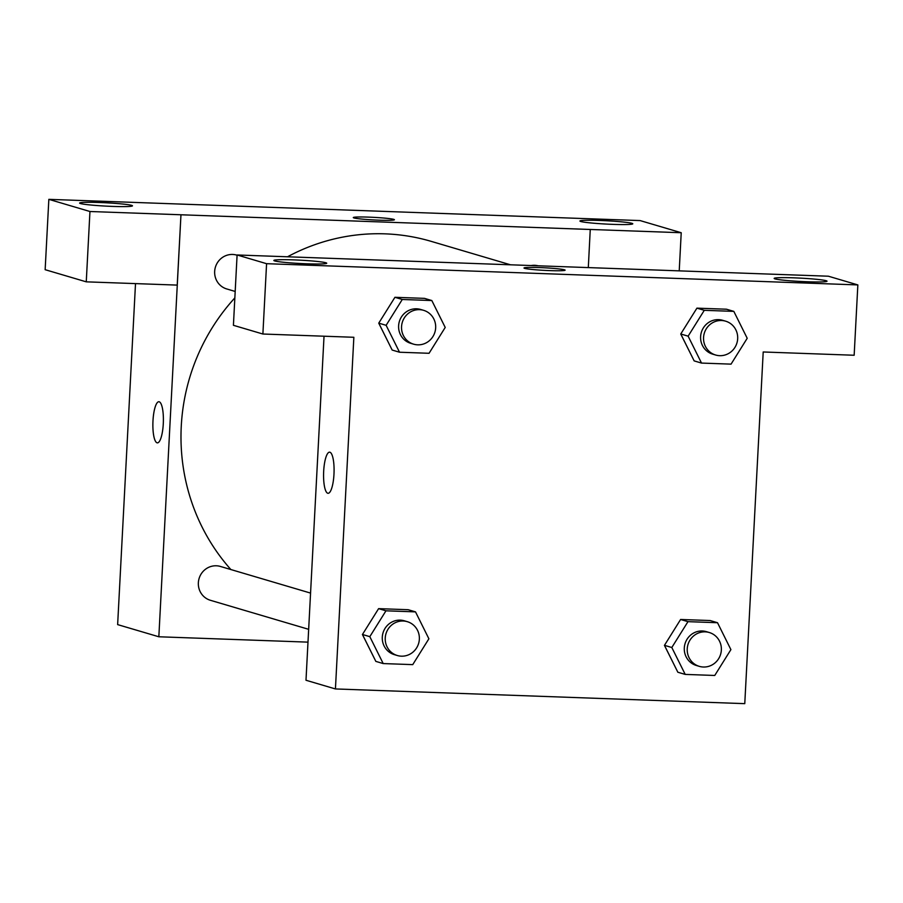 <?xml version="1.0" encoding="UTF-8"?>
<svg xmlns="http://www.w3.org/2000/svg" width="903" height="903" viewBox="0 0 903 903"><rect width="100%" height="100%" fill="white"/><g stroke="black" fill="none" stroke-linecap="round" stroke-linejoin="round"><path stroke-width="1.35" d="M307.991 642.135L158.838 636.773L180.961 214.779L177.225 285.1L86.259 281.838L45.15 269.692L48.841 199.349L640.114 220.58L681.223 232.726L590.257 229.464L588.304 267.604M158.838 636.773L117.638 624.605L135.506 283.598M158.872 401.733A20.577 5.215 -87.9 0 0 152.957 421.453A20.577 5.215 -87.9 0 0 157.066 442.809A20.577 5.215 92.1 0 1 152.946 421.441A20.577 5.215 92.1 0 1 158.86 401.733A20.577 5.215 92.1 0 1 163.341 422.491A20.577 5.215 92.1 0 1 157.393 442.865A20.577 5.215 92.1 0 1 157.054 442.809A20.577 5.215 -87.9 0 0 157.393 442.865M131.624 205.365A26.458 1.659 3 0 0 102.75 202.633A26.458 1.659 3 0 0 79.622 203.062A26.458 1.659 3 0 0 105.956 206.11A26.458 1.659 3 0 0 132.47 205.839A26.458 1.659 3 0 0 131.624 205.365M86.259 281.838L89.95 211.505L180.905 214.767M48.841 199.349L89.95 211.505M631.931 223.334A26.458 1.659 3 0 0 603.057 220.592A26.458 1.659 3 0 0 579.929 221.032A26.458 1.659 3 0 0 606.263 224.068A26.458 1.659 3 0 0 632.777 223.797A26.458 1.659 3 0 0 631.931 223.334M679.225 270.866L681.223 232.726M379.012 220.174A20.577 1.287 -177 0 1 353.299 217.578A20.577 1.287 -177 0 1 373.921 217.363A20.577 1.287 -177 0 1 394.408 219.722A20.577 1.287 -177 0 1 379.012 220.174M180.961 214.779L590.302 229.475M394.408 219.734A20.577 1.287 3 0 0 373.921 217.363A20.577 1.287 3 0 0 353.299 217.578M237.083 255.222L236.721 255.12A17.642 17.033 106.5 0 0 214.666 271.419A17.642 17.033 106.5 0 0 226.732 288.949L235.186 291.455M538.143 265.798A17.642 17.033 106.5 0 0 531.122 265.55M310.564 593.09L220.411 566.452A17.642 17.033 106.5 0 0 198.355 582.762A17.642 17.033 106.5 0 0 210.41 600.292L308.668 629.323M234.848 297.9A199.947 193.016 106.5 0 0 181.266 426.182A199.947 193.016 106.5 0 0 230.875 569.545M510.522 264.805L431.228 241.372A199.947 193.016 106.5 0 0 287.504 256.791M737.458 272.954L237.094 254.973L266.577 263.687L857.85 284.919L828.367 276.205L737.458 272.954M857.85 284.919L854.159 355.251L763.204 351.978L744.772 703.651L335.431 688.944L305.993 680.252L324.03 336.209M564.454 269.794A20.577 1.287 -177 0 1 565.109 270.166A20.577 1.287 -177 0 1 544.486 270.369A20.577 1.287 -177 0 1 524 268.01A20.577 1.287 -177 0 1 541.992 267.672A20.577 1.287 -177 0 1 564.454 269.794M325.87 262.762A26.458 1.659 -177 0 1 326.717 263.224A26.458 1.659 -177 0 1 300.202 263.507A26.458 1.659 -177 0 1 273.857 260.459A26.458 1.659 -177 0 1 296.997 260.019A26.458 1.659 -177 0 1 325.87 262.762M826.177 280.72A26.458 1.659 -177 0 1 827.024 281.194A26.458 1.659 -177 0 1 800.51 281.465A26.458 1.659 -177 0 1 774.164 278.417A26.458 1.659 -177 0 1 797.304 277.977A26.458 1.659 -177 0 1 826.177 280.72M565.109 270.166A20.577 1.287 3 0 0 564.454 269.805A20.577 1.287 3 0 0 542.026 267.672A20.577 1.287 3 0 0 524 268.01M237.094 254.973L233.414 325.306L262.886 334.02L353.852 337.282L335.431 688.944M262.886 334.02L266.577 263.687M399.521 352.226L392.162 350.048L378.741 323.161L394.927 297.301L424.466 298.362L394.927 297.301L402.275 299.48L431.826 300.541L445.213 327.439L429.06 353.287L399.521 352.226L386.123 325.317L402.275 299.48M385.965 610.812L378.605 608.645L408.145 609.706L378.605 608.645L362.453 634.482L369.812 636.66L385.965 610.812L415.504 611.873L428.891 638.782L412.739 664.631L383.199 663.57L369.812 636.66M383.199 663.57L375.84 661.391L362.419 634.504M687.973 621.659L680.614 619.481L710.153 620.542L680.614 619.481L664.461 645.329L671.809 647.507L687.973 621.659L717.513 622.72L730.899 649.629L714.747 675.467L685.208 674.406L671.809 647.507M685.208 674.406L677.848 672.238L664.427 645.352M701.518 363.074L694.159 360.895L680.738 334.008L696.924 308.149L726.463 309.21L696.924 308.149L704.284 310.316L733.823 311.377L747.21 338.286L731.058 364.135L701.518 363.074L688.131 336.164L704.284 310.316M329.572 452.166A20.577 5.215 -87.9 0 0 323.646 471.885A20.577 5.215 -87.9 0 0 327.755 493.252A20.577 5.215 92.1 0 1 323.646 471.874A20.577 5.215 92.1 0 1 329.561 452.166A20.577 5.215 92.1 0 1 334.031 472.924A20.577 5.215 92.1 0 1 328.082 493.298A20.577 5.215 92.1 0 1 327.755 493.252A20.577 5.215 -87.9 0 0 328.094 493.298M709.295 632.518L706.36 631.649A17.642 17.033 106.5 0 0 685.027 643.737A17.642 17.033 106.5 0 0 696.36 665.488L699.306 666.358A17.642 17.033 106.5 0 0 721.35 650.047A17.642 17.033 106.5 0 0 709.295 632.518A17.642 17.033 106.5 0 0 687.962 644.607A17.642 17.033 106.5 0 0 699.306 666.358M717.513 622.72L710.153 620.542M677.848 672.238L664.461 645.329M407.298 621.67L404.352 620.801A17.642 17.033 106.5 0 0 383.019 632.89A17.642 17.033 106.5 0 0 394.351 654.641L397.297 655.51A17.642 17.033 106.5 0 0 419.353 639.2A17.642 17.033 106.5 0 0 407.298 621.67A17.642 17.033 106.5 0 0 385.965 633.771A17.642 17.033 106.5 0 0 397.297 655.51M415.504 611.873L408.145 609.706M375.84 661.391L362.453 634.482M725.617 321.175L722.671 320.305A17.642 17.033 106.5 0 0 701.338 332.394A17.642 17.033 106.5 0 0 712.67 354.145L715.616 355.014A17.642 17.033 106.5 0 0 737.672 338.704A17.642 17.033 106.5 0 0 725.617 321.175A17.642 17.033 106.5 0 0 704.284 333.275A17.642 17.033 106.5 0 0 715.616 355.014M688.131 336.164L680.772 333.986L694.159 360.895M733.823 311.377L726.463 309.21M423.609 310.327L420.663 309.458A17.642 17.033 106.5 0 0 399.34 321.558A17.642 17.033 106.5 0 0 410.673 343.298L413.608 344.167A17.642 17.033 106.5 0 0 435.664 327.868A17.642 17.033 106.5 0 0 423.609 310.327A17.642 17.033 106.5 0 0 402.275 322.427A17.642 17.033 106.5 0 0 413.608 344.167M386.123 325.317L378.775 323.15L392.162 350.048M431.826 300.541L424.466 298.362"/></g></svg>

